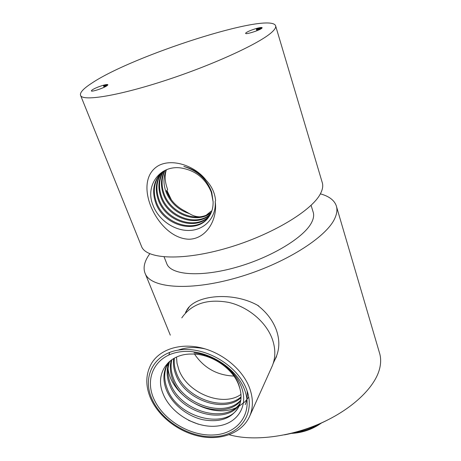 <?xml version="1.0" encoding="UTF-8"?>
<svg xmlns="http://www.w3.org/2000/svg" width="461" height="461" viewBox="0 0 461 461"><rect width="100%" height="100%" fill="white"/><g stroke="black" fill="none" stroke-linecap="round" stroke-linejoin="round"><path stroke-width="0.69" d="M92.235 89.855L91.318 90.921C91.578 92.119 103.754 88.086 106.992 85.717L107.845 84.697C107.488 84.34 105.984 84.524 103.333 85.256C98.683 86.651 94.983 88.184 92.235 89.855M104.123 87.279L103.333 85.256L107.793 85.014M245.955 32.812L245.598 33.394C245.69 34.748 259.762 30.293 261.842 28.236L262.159 27.695C261.727 27.262 259.75 27.539 256.235 28.524C251.326 30.017 247.903 31.446 245.955 32.812M256.91 30.726L256.235 28.524L262.027 28.063M311.083 205.324L313.048 211.726C314.16 214.763 313.716 218.295 311.705 222.311C304.519 237.138 271.817 257.215 236.545 267.213C201.261 277.303 171.93 275.2 167.026 264.297L166.45 262.839M180.873 167.948C159.742 164.963 145.192 185.564 152.764 204.638C158.169 219.92 174.615 231.174 189.799 230.442C204.972 229.82 216.434 217.2 215.206 201.538C217.799 219.367 206.522 239 188.872 239.236C171.504 238.642 157.086 222.064 150.586 205.669C144.524 189.99 145.273 173.088 158.751 165.487C172.956 158.146 195.395 166.081 206.182 180.314C200.045 173.25 192.6 168.64 183.841 166.479C197.844 170.87 207.15 179.49 211.76 192.335L213.097 201.647L211.265 192.151C205.514 178.39 195.383 170.322 180.873 167.948M199.532 216.831C195.977 216.733 192.606 215.667 189.419 213.627L182.032 209.45C174.742 204.995 169.567 198.812 166.513 190.9L167.637 189.483C164.831 182.02 164.416 175.462 166.392 169.792M189.419 213.627C178.2 209.991 170.34 202.592 165.845 191.43C163.211 183.847 163.367 176.649 166.312 169.827M211.196 212.619C197.037 224.616 169.948 214.192 163.344 194.156C160.428 185.645 160.889 177.773 164.744 170.541M211.38 212.181C197.135 223.746 170.501 213.282 163.972 193.47C161.125 185.195 161.511 177.491 165.119 170.357M210.395 214.313C196.686 228.086 167.718 217.88 160.803 196.922C157.587 187.425 158.44 178.874 163.367 171.273M210.608 213.898C196.766 227.221 168.277 216.952 161.442 196.225C158.302 186.982 159.051 178.603 163.69 171.094M209.455 215.938C196.38 231.526 165.447 221.643 158.227 199.722C154.717 189.258 156.002 180.09 162.088 172.201M209.703 215.541C196.449 230.667 166.018 220.698 158.878 199.019C155.432 188.768 156.619 179.727 162.445 171.895M213.097 201.647C213.264 207.433 211.899 212.429 208.994 216.641C197.32 235.075 163.28 225.982 155.622 202.563C151.986 191.753 153.415 182.36 159.898 174.385L162.779 171.619M208.66 217.108C196.19 234.079 163.73 224.513 156.273 201.849C152.654 191.056 154.083 181.674 160.561 173.705L161.056 173.163M91.474 83.366C131.852 55.885 268.924 11.715 275.545 25.591C276.22 27.095 275.056 29.233 272.053 32.016C260.742 42.81 214.861 64.142 167.355 79.799C119.82 95.513 83.741 101.455 80.715 95.732C79.321 93.087 82.905 88.967 91.474 83.366M141.106 245.373L141.804 247.096C147.457 259.341 183.466 260.914 227.567 247.914C271.644 235.018 312.143 210.556 320.522 193.551C322.758 189.2 323.294 185.408 322.13 182.176L275.695 26.087M206.182 180.314C211.749 186.169 214.889 192.94 215.604 200.627L215.206 201.538M211.864 210.844L210.556 211.645L211.893 210.758M171.411 199.901L166.934 190.445M210.556 211.645L206.459 215.016M256.235 28.524L257.175 29.55L260.943 28.859M257.048 29.135L261.715 28.346M257.175 29.55L257.042 30.674M103.333 85.256L104.676 86.149L106.975 85.734M104.52 85.74L107.609 85.227M104.676 86.149L104.434 87.135M258.805 306.254L258.69 305.925C233.554 291.093 194.392 294.746 186.532 310.645L185.501 312.581M276.427 356.261L274.007 361.655M229.244 434.735C252.536 441.454 289.087 437.259 320.591 423.307C352.1 409.345 374.868 387.447 379.57 368.863C381.08 362.899 380.999 357.413 379.345 352.417L336.547 206.718M149.808 253.734C144.16 261.502 142.714 268.331 145.469 274.22C151.957 288.304 190.583 291.185 237.467 277.562C284.333 264.055 326.74 237.231 334.905 218.151C337.043 213.391 337.475 209.19 336.202 205.548C334.116 200.051 328.837 196.155 320.366 193.851M187.477 309.21L186.031 311.786M274.387 360.807L276.537 356.566M271.546 367.532L272.342 365.769C275.603 357.69 275.638 348.925 272.445 339.48C266.446 322.274 248.439 306.922 228.702 302.393C207.266 298.578 191.626 303.741 181.784 317.883M275.563 358.197L276.346 356.457C279.579 348.458 279.643 339.809 276.537 330.502C273.056 320.787 266.729 312.379 257.549 305.28M191.229 354.042C167.856 353.921 154.769 373.963 162.958 393.458C170.351 412.756 194.732 427.722 215.437 426.206C236.234 424.984 248.94 407.161 241.576 387.424C238.879 380.21 234.211 373.635 227.573 367.694C217.598 359.188 206.419 354.25 194.035 352.872C214.008 354.889 233.934 369.445 238.994 385.333L239.893 388.606L238.775 385.154C232.638 367.895 210.447 353.357 191.229 354.048M244.607 389.879C236.234 366.881 205.41 348.493 180.758 351.755C155.974 354.67 144.149 377.069 153.72 398.563C162.958 420.121 190.652 436.711 214.474 434.919C238.406 433.449 253.348 412.849 244.607 389.879M176.494 357.085L177.007 363.239L178.799 369.52C187.154 393.291 222.888 407.489 240.959 394.437M173.705 358.502C172.984 363.677 173.67 369.002 175.774 374.476C184.642 399.843 224.132 413.759 241.022 397.71M241.045 396.904C223.81 412.203 185.276 398.195 176.534 373.226C174.558 368.068 173.832 363.032 174.367 358.128M171.285 360.058C169.619 366.282 170.092 372.765 172.696 379.518C182.089 406.539 225.469 419.931 240.682 400.84M240.803 400.067C225.135 418.392 182.729 404.856 173.469 378.25C170.991 371.825 170.455 365.631 171.849 359.661M169.348 361.585C166.329 368.777 166.398 376.464 169.567 384.647C179.519 413.338 226.8 426.033 239.956 403.83M240.175 403.093C226.466 424.512 180.159 411.627 170.351 383.356C167.337 375.559 167.141 368.183 169.775 361.228M168.691 362.179L167.401 364.167C163.108 371.952 162.768 380.521 166.381 389.873C172.034 404.072 187.126 416.225 203.001 419.752C220.433 422.812 232.482 418.225 239.15 406.003C241.391 400.713 241.639 394.91 239.893 388.606M239.155 405.98C227.838 430.574 177.583 418.53 167.182 388.56C163.586 379.224 163.926 370.667 168.213 362.882L168.3 362.738M194.525 354.117C203.981 368.005 217.096 375.323 233.883 376.061M189.068 307.245L187.518 309.55M198.455 424.241L188.566 420.34M178.246 350.118C186.348 347.145 195.378 346.758 205.329 348.948M247.108 390.911C247.632 395.832 247.004 400.425 245.217 404.695M248.525 397.198L246.998 399.387M246.756 399.699L244.889 401.773M244.601 402.061L239.057 406.21M239.029 406.227L237.288 407.149M235.531 407.945C211.115 419.112 171.319 396.483 168.029 368.673M167.764 366.443L167.637 363.925M167.637 363.792L167.637 363.216M168.853 354.941L169.51 352.988M169.648 352.63L169.775 352.319M291.3 433.403C302.358 432.867 312.402 429.404 321.432 423.019M294.504 432.608C303.044 431.496 311.014 428.753 318.418 424.362M284.529 434.856C299.598 431.928 313.976 426.972 327.662 419.983M249.937 415.62C253.308 407.23 253.193 398.027 249.58 388.018C242.809 369.78 223.072 353.161 201.716 347.957C180.349 342.725 160.042 349.311 151.634 363.222C145.572 373.923 145.232 385.632 150.62 398.35C158.751 416.946 179.243 432.464 200.691 436.538C222.081 440.624 242.826 432.579 249.937 415.62L272.342 365.769M151.865 398.742C161.511 421.193 190.335 438.463 215.166 436.625C240.106 435.121 255.763 413.673 246.664 389.683C237.957 365.654 205.727 346.436 179.997 349.876C154.124 352.953 141.861 376.349 151.865 398.742M160.561 173.705L159.898 174.385M80.715 95.732L141.804 247.096M164.11 256.898L167.026 264.297M261.934 28.029L261.439 27.925M107.638 84.951L107.021 84.847M170.299 335.153L145.469 274.22M187.345 309.417L186.532 310.645M276.346 356.457L273.177 363.504M168.213 362.882L167.401 364.161"/></g></svg>
